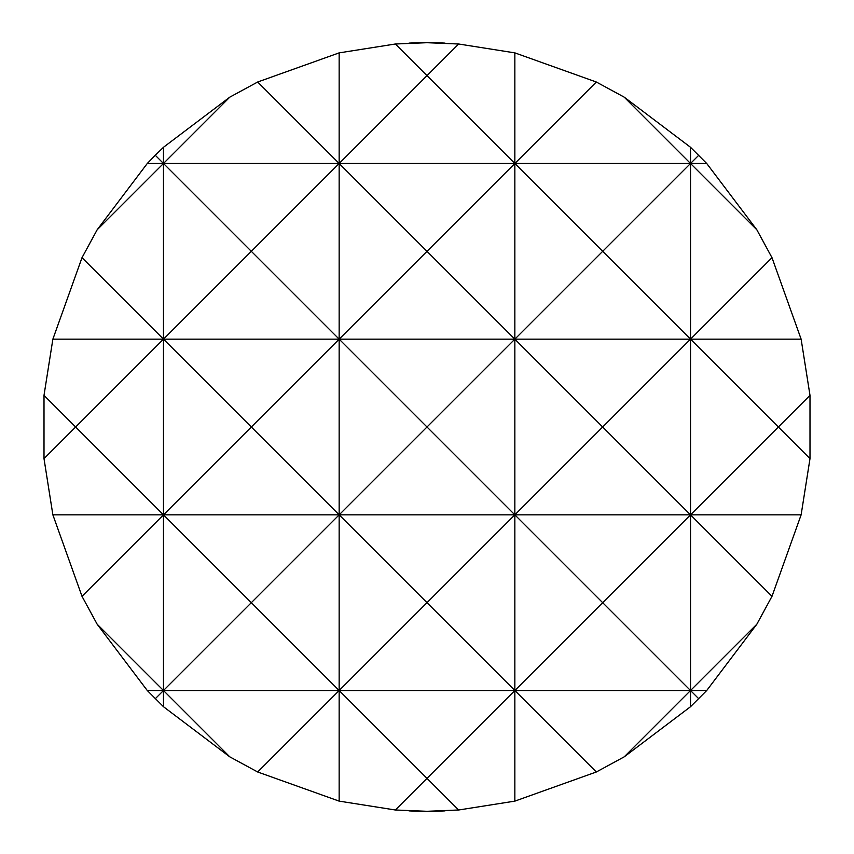 <?xml version="1.0" encoding="UTF-8"?>
<svg xmlns="http://www.w3.org/2000/svg" width="854" height="854" viewBox="0 0 854 854"><rect width="100%" height="100%" fill="white"/><g stroke="black" fill="none" stroke-linecap="round" stroke-linejoin="round"><path stroke-width="1.28" d="M444.987 810.884A384.3 384.3 0 0 1 427 811.3L458.641 809.998L514.845 801.127L596.316 771.995L624.189 756.857L690.523 706.717L706.717 690.523L756.857 624.189L771.995 596.316L801.127 514.845L809.998 458.641L809.998 395.359L801.127 339.155L771.995 257.684L756.857 229.811L706.717 163.477L690.523 147.283L624.189 97.142L596.316 82.005L514.845 52.873L458.641 44.002L427 42.7A384.3 384.3 0 0 1 444.987 43.116M596.316 771.995L514.845 690.523L427 778.357L339.155 690.523L339.155 801.127L395.359 809.998L427 811.3A384.3 384.3 0 0 1 409.013 810.884M409.013 43.116A384.3 384.3 0 0 1 427 42.7L395.359 44.002L339.155 52.873L339.155 163.477L427 75.643L514.845 163.477L596.316 82.005M458.641 44.002L427 75.643L395.359 44.002M514.845 52.873L514.845 339.155L602.678 251.322L690.523 339.155L771.995 257.684M395.359 809.998L427 778.357L458.641 809.998M698.743 698.743L690.523 690.523L514.845 690.523L514.845 801.127M339.155 52.873L257.684 82.005L339.155 163.477L163.477 163.477L229.811 97.142L163.477 147.283L163.477 339.155L251.322 251.322L163.477 163.477L97.142 229.811L82.005 257.684L163.477 339.155L75.643 427L44.002 395.359L44.002 458.641L52.873 514.845L82.005 596.316L97.142 624.189L147.283 690.523L163.477 706.717L229.811 756.857L163.477 690.523L163.477 706.717M44.002 458.641L75.643 427L163.477 514.845L251.322 427L339.155 514.845L251.322 602.678L163.477 514.845L163.477 690.523L251.322 602.678L339.155 690.523L257.684 771.995L339.155 801.127M97.142 624.189L163.477 690.523L155.257 698.743M163.477 147.283L155.257 155.257L163.477 163.477L147.283 163.477L97.142 229.811M756.857 229.811L690.523 163.477L690.523 339.155L514.845 339.155L514.845 514.845L602.678 427L690.523 514.845L690.523 706.717M690.523 147.283L690.523 163.477L698.743 155.257M624.189 97.142L690.523 163.477L602.678 251.322L514.845 163.477L427 251.322L514.845 339.155L427 427L514.845 514.845L427 602.678L339.155 514.845L163.477 514.845L82.005 596.316M771.995 596.316L690.523 514.845L602.678 602.678L690.523 690.523L624.189 756.857M229.811 756.857L257.684 771.995M82.005 257.684L52.873 339.155L44.002 395.359M155.257 155.257L147.283 163.477M257.684 82.005L229.811 97.142M809.998 395.359L778.357 427L809.998 458.641M706.717 690.523L690.523 690.523L756.857 624.189M801.127 514.845L690.523 514.845L778.357 427L690.523 339.155L690.523 514.845L339.155 514.845L339.155 690.523L147.283 690.523M602.678 602.678L514.845 514.845L514.845 690.523L602.678 602.678M706.717 163.477L339.155 163.477L251.322 251.322L339.155 339.155L52.873 339.155M801.127 339.155L690.523 339.155L602.678 427L514.845 339.155L339.155 339.155L251.322 427L163.477 339.155L163.477 514.845L52.873 514.845M339.155 690.523L427 602.678L514.845 690.523L339.155 690.523M339.155 163.477L339.155 339.155L427 251.322L339.155 163.477M339.155 339.155L339.155 514.845L427 427L339.155 339.155"/></g></svg>
